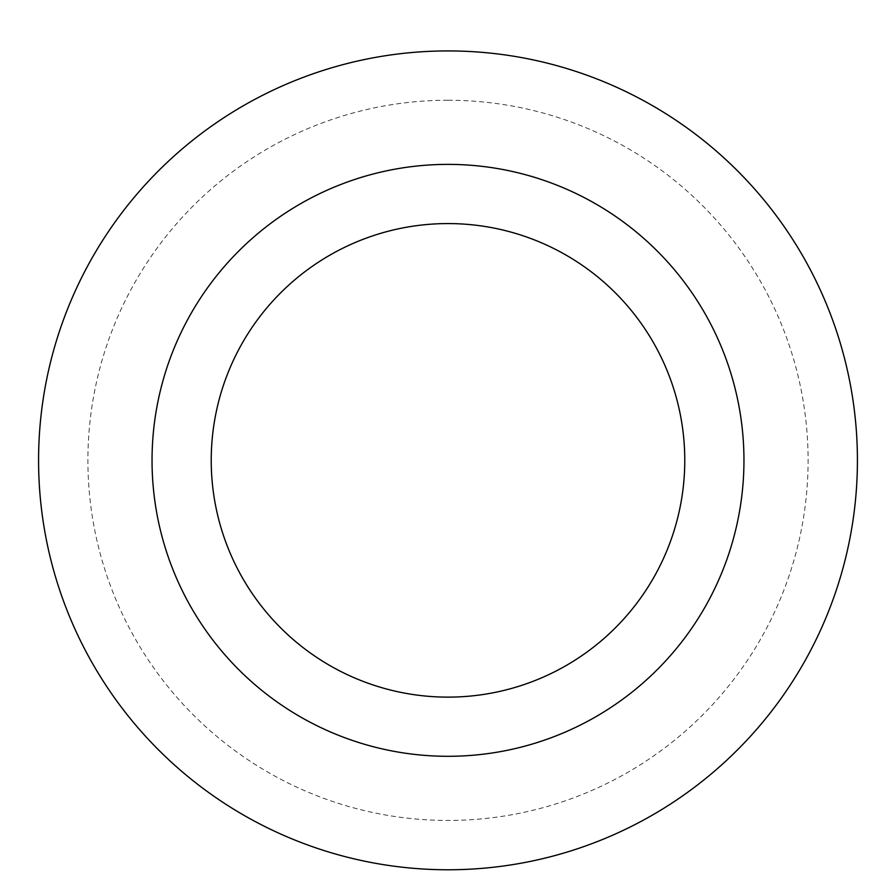 <?xml version="1.0" encoding="UTF-8"?>
<svg xmlns="http://www.w3.org/2000/svg" width="896" height="896" viewBox="0 0 896 896"><rect width="100%" height="100%" fill="white"/><g stroke="black" fill="none" stroke-linecap="round" stroke-linejoin="round"><path stroke-width="0.67" stroke-dasharray="4.48 3.36" d="M448 164.382A295.971 295.971 0 0 1 704.312 608.328A295.971 295.971 0 0 1 191.688 608.328A295.971 295.971 0 0 1 448 164.382M448 50.926A409.416 409.416 0 0 1 802.57 665.056A409.416 409.416 0 0 1 93.43 665.056A409.416 409.416 0 0 1 448 50.926M448 100.251A360.091 360.091 0 0 1 759.853 640.394A360.091 360.091 0 0 1 136.147 640.394A360.091 360.091 0 0 1 448 100.251"/><path stroke-width="1.34" d="M448 50.926A409.416 409.416 0 0 1 802.57 665.056A409.416 409.416 0 0 1 93.43 665.056A409.416 409.416 0 0 1 448 50.926A409.416 409.416 0 0 1 802.57 665.056A409.416 409.416 0 0 1 93.43 665.056A409.416 409.416 0 0 1 448 50.926M448 164.382A295.971 295.971 0 0 1 704.312 608.328A295.971 295.971 0 0 1 191.688 608.328A295.971 295.971 0 0 1 448 164.382M448 223.574A236.768 236.768 0 0 1 653.05 578.738A236.768 236.768 0 0 1 242.95 578.738A236.768 236.768 0 0 1 448 223.574"/></g></svg>

